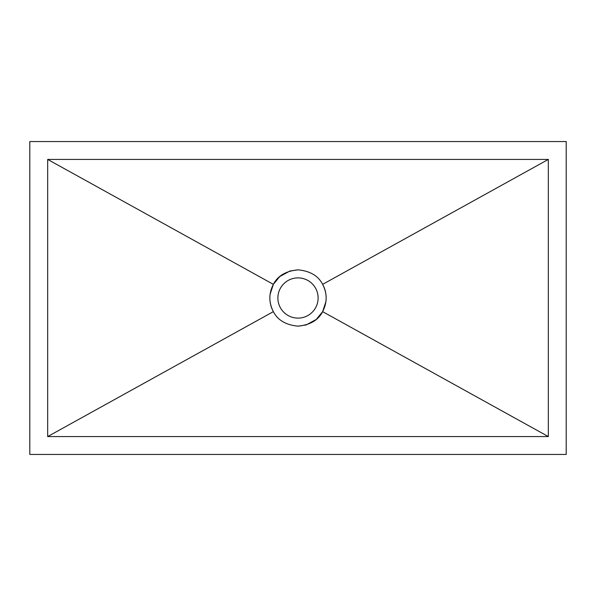 <?xml version="1.0" encoding="UTF-8"?>
<svg xmlns="http://www.w3.org/2000/svg" width="596" height="596" viewBox="0 0 596 596"><rect width="100%" height="100%" fill="white"/><g stroke="black" fill="none" stroke-linecap="round" stroke-linejoin="round"><path stroke-width="0.89" d="M298 326.161C285.909 324.991 277.699 320.149 273.363 311.641C270.465 306.411 269.37 300.66 270.07 294.379L273.363 284.359L279.733 276.566L289.88 271.038L298 269.839C310.091 271.009 318.301 275.851 322.637 284.359C325.535 289.589 326.63 295.34 325.93 301.621L322.637 311.641L316.267 319.434L306.12 324.962L298 326.161M298 277.885A20.115 20.115 0 0 0 277.885 298A20.115 20.115 0 0 0 298 318.115A20.115 20.115 0 0 0 318.115 298A20.115 20.115 0 0 0 298 277.885M47.68 159.43L47.68 436.57L548.32 436.57L548.32 159.43L47.68 159.43L548.32 159.43L548.32 436.57L47.68 436.57L273.363 311.641C277.699 320.149 285.909 324.991 298 326.161C310.091 324.991 318.301 320.149 322.637 311.641L548.32 436.57L322.637 311.641C327.293 302.545 327.293 293.455 322.637 284.359L548.32 159.43L322.637 284.359C318.301 275.851 310.091 271.009 298 269.839C285.909 271.009 277.699 275.851 273.363 284.359L47.68 159.43L47.68 436.57L273.363 311.641C268.707 302.545 268.707 293.455 273.363 284.359L47.68 159.43M29.8 141.55L29.8 454.45L566.2 454.45L566.2 141.55L29.8 141.55"/></g></svg>

